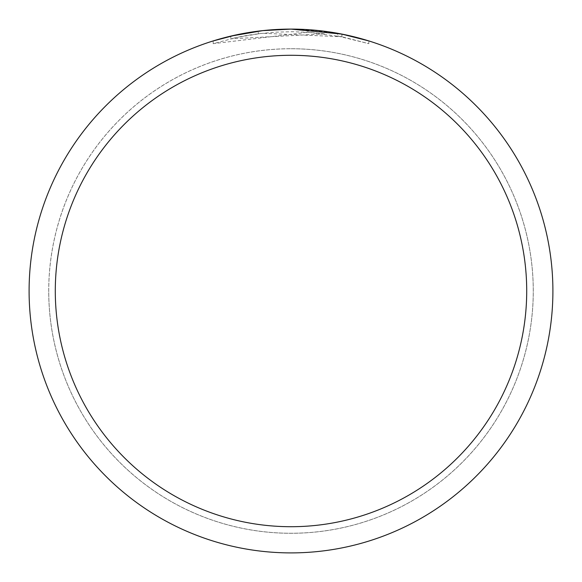 <?xml version="1.0" encoding="UTF-8"?>
<svg xmlns="http://www.w3.org/2000/svg" width="582" height="582" viewBox="0 0 582 582"><rect width="100%" height="100%" fill="white"/><g stroke="black" fill="none" stroke-linecap="round" stroke-linejoin="round"><path stroke-width="0.44" stroke-dasharray="2.91 2.18" d="M291 48.742A242.258 242.258 0 0 1 533.258 291A242.258 242.258 0 0 1 291 533.258A242.258 242.258 0 0 1 48.742 291A242.258 242.258 0 0 1 291 48.742A242.272 242.272 0 0 1 533.272 291A242.272 242.272 0 0 1 291 533.272A242.258 242.258 0 0 1 48.742 291A242.258 242.258 0 0 1 291 48.742A242.258 242.258 0 0 1 533.258 291A242.258 242.258 0 0 1 291 533.258A242.272 242.272 0 0 1 48.728 291A242.272 242.272 0 0 1 291 48.728M314.476 30.155L324.356 31.232L291 29.1A261.9 261.9 0 0 1 552.9 291A261.9 261.9 0 0 1 291 552.9A261.9 261.9 0 0 1 29.1 291A261.9 261.9 0 0 1 291 29.1L299.614 29.238M299.861 29.253L310.897 29.857M288.628 29.115L307.885 29.646L341.838 34.083L341.838 36.753L307.885 32.272L213.187 43.672L236.481 37.517L260.249 33.552L276.246 32.141L292.31 31.719L308.365 32.301L324.356 33.872L324.356 31.232M368.828 40.929L337.524 33.269L337.524 35.931L368.828 43.672L368.828 40.929L368.828 43.672L341.838 36.753L341.838 34.083M324.356 33.872L230.756 38.812A259.281 259.281 0 0 1 258.27 33.792L262.693 33.269L341.947 36.775L337.524 35.931M272.325 29.769L258.27 31.152L258.27 33.792L258.27 31.152A261.9 261.9 0 0 0 230.756 36.12L230.756 38.812L230.756 36.12M274.144 29.646L285.253 29.165M307.885 32.272L307.885 29.646M213.187 43.672L213.187 40.929L224.026 37.808L240.526 34.011L262.838 30.62L279.716 29.34L291 29.1L271.503 29.828M236.459 34.84L252.13 32.003M254.37 31.675L270.899 29.871M48.742 291A242.258 242.258 0 0 1 291 48.742A242.258 242.258 0 0 1 533.258 291A242.258 242.258 0 0 1 291 533.258A242.258 242.258 0 0 1 48.742 291M48.713 291A242.287 242.287 0 0 1 291 48.713A242.287 242.287 0 0 1 533.287 291A242.287 242.287 0 0 1 291 533.287A242.287 242.287 0 0 1 48.713 291M341.947 34.105L341.947 36.775"/><path stroke-width="0.87" d="M310.897 29.857L314.476 30.155M337.524 33.269L341.947 34.105L291 29.1A261.9 261.9 0 0 1 552.9 291A261.9 261.9 0 0 1 291 552.9A261.9 261.9 0 0 1 29.1 291A261.9 261.9 0 0 1 291 29.1L262.693 30.635L230.756 36.12M341.838 34.083L368.828 40.929M291 55.29A235.71 235.71 0 0 1 526.71 291A235.71 235.71 0 0 1 291 526.71A235.71 235.71 0 0 1 55.29 291A235.71 235.71 0 0 1 291 55.29M272.325 29.769L274.144 29.646M285.253 29.165L288.628 29.115M213.187 40.929L236.459 34.84M252.13 32.003L254.37 31.675M270.899 29.871L271.503 29.828"/></g></svg>
